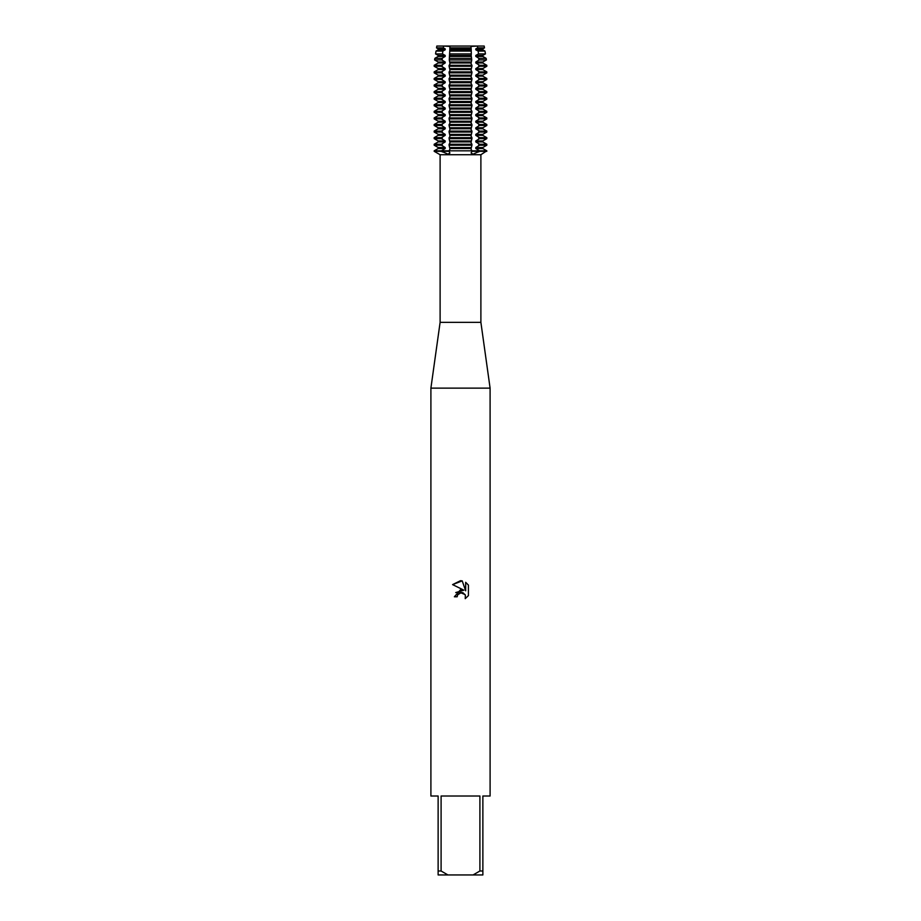 <?xml version="1.0" encoding="UTF-8"?>
<svg xmlns="http://www.w3.org/2000/svg" width="921" height="921" viewBox="0 0 921 921"><rect width="100%" height="100%" fill="white"/><g stroke="black" fill="none" stroke-linecap="round" stroke-linejoin="round"><path stroke-width="1.38" d="M448.101 151.309L449.08 151.309L449.932 153.013L447.951 154.175L441.481 151.309L448.101 151.309M472.899 151.309L486.818 151.309L479.519 151.309L473.049 154.175L471.068 153.013L471.92 151.309L472.899 151.309M484.181 46.05L477.423 46.05L484.181 46.05L484.481 47.88L482.777 48.859L482.777 49.815L484.987 51.092L478.16 51.092L478.517 53.902L485.436 53.902L482.777 55.433L482.777 56.4L486.15 58.345L479.035 58.345L479.219 59.923L486.403 59.923L482.777 62.018L482.777 62.973L486.818 65.31L479.519 65.31L479.519 66.266L486.818 66.266L482.777 68.591L482.777 69.559L486.818 71.884L479.519 71.884L479.519 72.84L486.818 72.84L482.777 75.177L482.777 76.132L486.818 78.458L479.519 78.458L479.519 79.425L486.818 79.425L482.777 81.75L482.777 82.717L486.818 85.043L479.519 85.043L479.519 85.998L486.818 85.998L482.777 88.335L482.777 89.291L486.818 91.616L479.519 91.616L479.519 92.584L486.818 92.584L482.777 94.909L482.777 95.865L486.818 98.202L479.519 98.202L479.519 99.157L486.818 99.157L482.777 101.483L482.777 102.45L486.818 104.775L479.519 104.775L479.519 105.742L486.818 105.742L482.777 108.068L482.777 109.023L486.818 111.36L479.519 111.36L479.519 112.316L486.818 112.316L482.777 114.641L482.777 115.609L486.818 117.934L479.519 117.934L479.519 118.89L486.818 118.89L482.777 121.227L482.777 122.182L486.818 124.508L479.519 124.508L479.519 125.475L486.818 125.475L482.777 127.8L482.777 128.767L486.818 131.093L479.519 131.093L479.519 132.048L486.818 132.048L482.777 134.385L482.777 135.341L486.818 137.666L479.519 137.666L479.519 138.634L486.818 138.634L482.777 140.959L482.777 141.915L486.818 144.252L479.519 144.252L479.519 145.207L486.818 145.207L482.777 147.533L482.777 148.5L486.818 150.825L434.182 150.825L438.223 148.5L438.223 147.533L434.182 145.207L441.481 145.207L441.481 144.252L434.182 144.252L438.223 141.915L438.223 140.959L434.182 138.634L441.481 138.634L441.481 137.666L434.182 137.666L438.223 135.341L438.223 134.385L434.182 132.048L441.481 132.048L441.481 131.093L434.182 131.093L438.223 128.767L438.223 127.8L434.182 125.475L441.481 125.475L441.481 124.508L434.182 124.508L438.223 122.182L438.223 121.227L434.182 118.89L441.481 118.89L441.481 117.934L434.182 117.934L438.223 115.609L438.223 114.641L434.182 112.316L441.481 112.316L441.481 111.36L434.182 111.36L438.223 109.023L438.223 108.068L434.182 105.742L441.481 105.742L441.481 104.775L434.182 104.775L438.223 102.45L438.223 101.483L434.182 99.157L441.481 99.157L441.481 98.202L434.182 98.202L438.223 95.865L438.223 94.909L434.182 92.584L441.481 92.584L441.481 91.616L434.182 91.616L438.223 89.291L438.223 88.335L434.182 85.998L441.481 85.998L441.481 85.043L434.182 85.043L438.223 82.717L438.223 81.75L434.182 79.425L441.481 79.425L441.481 78.458L434.182 78.458L438.223 76.132L438.223 75.177L434.182 72.84L441.481 72.84L441.481 71.884L434.182 71.884L438.223 69.559L438.223 68.591L434.182 66.266L441.481 66.266L441.481 65.31L434.182 65.31L438.223 62.973L438.223 62.018L434.597 59.923L441.781 59.923L441.965 58.345L434.85 58.345L438.223 56.4L438.223 55.433L435.564 53.902L442.483 53.902L442.84 51.092L436.013 51.092L438.223 49.815L445.2 49.815L445.2 48.859L443.3 47.88L443.577 46.05L477.423 46.05L471.034 46.418L477.423 46.05L477.7 47.88L484.481 47.88M480.889 322.35L480.889 154.728L440.111 154.728L440.111 322.35L480.889 322.35L490.099 388.132L490.099 796.009L482.869 796.009L482.869 871.001L479.899 871.001L473.072 874.95L482.869 874.95L482.869 871.001M440.111 322.35L430.901 388.132L490.099 388.132M462.215 580.886L452.591 584.605L460.5 580.702L462.215 580.886L465.669 590.833L465.669 582.314L468.421 585.088L468.421 595.599L465.232 598.65L465.358 595.116L463.056 592.813L461.421 592.491L457.622 594.839L457.173 596.773L454.375 596.773L460.5 589.774L463.896 590.177L452.579 584.605M473.072 874.95L447.928 874.95L441.101 871.001L441.101 796.009L479.899 796.009L479.899 871.001M457.173 596.773L457.461 595.208M465.232 598.65L468.421 595.599M463.896 590.177L455.734 592.571M458.98 593.262L460.408 592.617M460.431 592.606L465.082 594.575M468.421 585.088L465.669 582.314M449.966 46.418L443.577 46.05L449.966 46.418M434.182 150.825L441.481 151.309L434.182 151.309L440.111 154.728M436.819 46.05L443.577 46.05L436.819 46.05L436.519 47.88L443.3 47.88M430.901 388.132L430.901 796.009L438.131 796.009L438.131 874.95L447.928 874.95M438.131 871.001L441.101 871.001M449.264 59.923L471.736 59.923L471.172 55.433L449.828 55.433L449.667 53.902L471.333 53.902L471.172 48.859L449.828 48.859L449.966 46.05L471.034 46.05L471.068 47.88L449.932 47.88L449.264 59.923L449.989 63.549L449.08 66.266L449.989 70.134L449.08 72.84L449.989 76.708L449.08 79.425L449.989 83.293L449.08 85.998L449.989 89.867L449.08 92.584L449.989 96.452L449.08 99.157L449.989 103.025L449.08 105.742L449.989 109.599L449.08 112.316L449.989 116.184L449.08 118.89L449.989 122.758L449.08 125.475L449.989 129.343L449.08 132.048L449.989 135.917L449.08 138.634L449.989 142.502L449.08 145.207L449.989 149.075L449.08 150.825M479.519 145.207L475.8 147.533L482.777 147.533M479.519 138.634L475.8 140.959L475.8 141.915L482.777 141.915M475.8 141.915L479.519 144.252M475.8 140.959L482.777 140.959M479.519 132.048L475.8 134.385L475.8 135.341L482.777 135.341M475.8 135.341L479.519 137.666M475.8 134.385L482.777 134.385M479.519 125.475L475.8 127.8L475.8 128.767L482.777 128.767M475.8 128.767L479.519 131.093M475.8 127.8L482.777 127.8M479.519 118.89L475.8 121.227L475.8 122.182L482.777 122.182M475.8 122.182L479.519 124.508M475.8 121.227L482.777 121.227M479.519 112.316L475.8 114.641L475.8 115.609L482.777 115.609M475.8 115.609L479.519 117.934M475.8 114.641L482.777 114.641M479.519 105.742L475.8 108.068L475.8 109.023L482.777 109.023M475.8 109.023L479.519 111.36M475.8 108.068L482.777 108.068M479.519 99.157L475.8 101.483L475.8 102.45L482.777 102.45M475.8 102.45L479.519 104.775M475.8 101.483L482.777 101.483M479.519 92.584L475.8 94.909L475.8 95.865L482.777 95.865M475.8 95.865L479.519 98.202M475.8 94.909L482.777 94.909M479.519 85.998L475.8 88.335L475.8 89.291L482.777 89.291M475.8 89.291L479.519 91.616M475.8 88.335L482.777 88.335M479.519 79.425L475.8 81.75L475.8 82.717L482.777 82.717M475.8 82.717L479.519 85.043M475.8 81.75L482.777 81.75M479.519 72.84L475.8 75.177L475.8 76.132L482.777 76.132M475.8 76.132L479.519 78.458M475.8 75.177L482.777 75.177M479.519 66.266L475.8 68.591L475.8 69.559L482.777 69.559M475.8 69.559L479.519 71.884M475.8 68.591L482.777 68.591M479.219 59.923L475.8 62.018L475.8 62.973L482.777 62.973M475.8 62.973L479.519 65.31M475.8 62.018L482.777 62.018M478.517 53.902L475.8 55.433L475.8 56.4L482.777 56.4M475.8 56.4L479.035 58.345M475.8 55.433L482.777 55.433M477.7 47.88L475.8 48.859L475.8 49.815L482.777 49.815M475.8 49.815L478.16 51.092M475.8 48.859L482.777 48.859M438.223 55.433L445.2 55.433L442.483 53.902M438.223 56.4L445.2 56.4L445.2 55.433M471.184 51.092L449.816 51.092L449.828 49.815L471.172 49.815L471.184 51.092M442.84 51.092L445.2 49.815M441.965 58.345L445.2 56.4M438.223 49.815L438.223 48.859L445.2 48.859M471.633 58.345L449.367 58.345M438.223 48.859L436.519 47.88M438.223 62.018L445.2 62.018L441.781 59.923M438.223 62.973L445.2 62.973L445.2 62.018M441.481 65.31L445.2 62.973M449.08 66.266L471.92 66.266L471.92 65.31L449.08 65.31M438.223 68.591L445.2 68.591L441.481 66.266M438.223 69.559L445.2 69.559L445.2 68.591M441.481 71.884L445.2 69.559M449.08 72.84L471.92 72.84L471.92 71.884L449.08 71.884M438.223 75.177L445.2 75.177L441.481 72.84M438.223 76.132L445.2 76.132L445.2 75.177M441.481 78.458L445.2 76.132M449.08 79.425L471.92 79.425L471.92 78.458L449.08 78.458M438.223 81.75L445.2 81.75L441.481 79.425M438.223 82.717L445.2 82.717L445.2 81.75M441.481 85.043L445.2 82.717M449.08 85.998L471.92 85.998L471.92 85.043L449.08 85.043M438.223 88.335L445.2 88.335L441.481 85.998M438.223 89.291L445.2 89.291L445.2 88.335M441.481 91.616L445.2 89.291M449.08 92.584L471.92 92.584L471.92 91.616L449.08 91.616M438.223 94.909L445.2 94.909L441.481 92.584M438.223 95.865L445.2 95.865L445.2 94.909M441.481 98.202L445.2 95.865M449.08 99.157L471.92 99.157L471.92 98.202L449.08 98.202M438.223 101.483L445.2 101.483L441.481 99.157M438.223 102.45L445.2 102.45L445.2 101.483M441.481 104.775L445.2 102.45M449.08 105.742L471.92 105.742L471.92 104.775L449.08 104.775M438.223 108.068L445.2 108.068L441.481 105.742M438.223 109.023L445.2 109.023L445.2 108.068M441.481 111.36L445.2 109.023M449.08 112.316L471.92 112.316L471.92 111.36L449.08 111.36M438.223 114.641L445.2 114.641L441.481 112.316M438.223 115.609L445.2 115.609L445.2 114.641M441.481 117.934L445.2 115.609M449.08 118.89L471.92 118.89L471.92 117.934L449.08 117.934M438.223 121.227L445.2 121.227L441.481 118.89M438.223 122.182L445.2 122.182L445.2 121.227M441.481 124.508L445.2 122.182M449.08 125.475L471.92 125.475L471.92 124.508L449.08 124.508M438.223 127.8L445.2 127.8L441.481 125.475M438.223 128.767L445.2 128.767L445.2 127.8M441.481 131.093L445.2 128.767M449.08 132.048L471.92 132.048L471.92 131.093L449.08 131.093M438.223 134.385L445.2 134.385L441.481 132.048M438.223 135.341L445.2 135.341L445.2 134.385M441.481 137.666L445.2 135.341M449.08 138.634L471.92 138.634L471.92 137.666L449.08 137.666M438.223 140.959L445.2 140.959L441.481 138.634M438.223 141.915L445.2 141.915L445.2 140.959M441.481 144.252L445.2 141.915M449.08 145.207L471.92 145.207L471.92 144.252L449.08 144.252M438.223 147.533L445.2 147.533L441.481 145.207M475.8 147.533L475.8 148.5L482.777 148.5M438.223 148.5L445.2 148.5L445.2 147.533M475.8 148.5L479.519 150.825M441.481 150.825L445.2 148.5M471.92 150.825L471.011 149.075L471.92 145.207M471.92 144.252L471.011 142.502L471.92 138.634M471.92 137.666L471.011 135.917L471.92 132.048M471.92 131.093L471.011 129.343L471.92 125.475M471.92 124.508L471.011 122.758L471.92 118.89M471.92 117.934L471.011 116.184L471.92 112.316M471.92 111.36L471.011 109.599L471.92 105.742M471.92 104.775L471.011 103.025L471.92 99.157M471.92 98.202L471.011 96.452L471.92 92.584M471.92 91.616L471.011 89.867L471.92 85.998M471.92 85.043L471.011 83.293L471.92 79.425M471.92 78.458L471.011 76.708L471.92 72.84M471.92 71.884L471.011 70.134L471.92 66.266M471.92 65.31L471.011 63.549L471.736 59.923M471.172 55.433L471.333 53.902L471.172 55.433M471.172 48.859L471.068 47.88L471.172 48.859M449.828 148.5L471.172 148.5M449.828 147.533L471.172 147.533M449.828 141.915L471.172 141.915M449.828 140.959L471.172 140.959M449.828 135.341L471.172 135.341M449.828 134.385L471.172 134.385M449.828 128.767L471.172 128.767M449.828 127.8L471.172 127.8M449.828 122.182L471.172 122.182M449.828 121.227L471.172 121.227M449.828 115.609L471.172 115.609M449.828 114.641L471.172 114.641M449.828 109.023L471.172 109.023M449.828 108.068L471.172 108.068M449.828 102.45L471.172 102.45M449.828 101.483L471.172 101.483M449.828 95.865L471.172 95.865M449.828 94.909L471.172 94.909M449.828 89.291L471.172 89.291M449.828 88.335L471.172 88.335M449.828 82.717L471.172 82.717M449.828 81.75L471.172 81.75M449.828 76.132L471.172 76.132M449.828 75.177L471.172 75.177M449.828 69.559L471.172 69.559M449.828 68.591L471.172 68.591M449.828 62.973L471.172 62.973M449.828 62.018L471.172 62.018M449.828 56.4L471.172 56.4M478.759 150.215L478.759 151.309A11.985 7.046 -90 0 0 478.77 151.907M442.241 150.215L442.241 151.309A11.985 7.046 -90 0 1 442.23 151.907M478.759 60.291L478.759 58.115M478.759 66.876L478.759 64.7M478.759 73.45L478.759 71.274M478.759 80.035L478.759 77.859M478.759 86.609L478.759 84.433M478.759 93.182L478.759 91.018M478.759 99.767L478.759 97.591M478.759 106.341L478.759 104.165M478.759 112.926L478.759 110.75M478.759 119.5L478.759 117.324M478.759 126.085L478.759 123.909M478.759 132.659L478.759 130.483M478.759 139.232L478.759 137.068M478.759 145.817L478.759 143.641M442.241 145.817L442.241 143.641M442.241 139.232L442.241 137.068M442.241 132.659L442.241 130.483M442.241 126.085L442.241 123.909M442.241 119.5L442.241 117.324M442.241 112.926L442.241 110.75M442.241 106.341L442.241 104.165M442.241 99.767L442.241 97.591M442.241 93.182L442.241 91.018M442.241 86.609L442.241 84.433M442.241 80.035L442.241 77.859M442.241 73.45L442.241 71.274M442.241 66.876L442.241 64.7M442.241 60.291L442.241 58.115M480.889 154.728L486.818 150.825M434.182 144.252L434.182 145.207M434.182 137.666L434.182 138.634M434.182 131.093L434.182 132.048M434.182 124.508L434.182 125.475M434.182 117.934L434.182 118.89M434.182 111.36L434.182 112.316M434.182 104.775L434.182 105.742M434.182 98.202L434.182 99.157M434.182 91.616L434.182 92.584M434.182 85.043L434.182 85.998M434.182 78.458L434.182 79.425M434.182 71.884L434.182 72.84M434.182 65.31L434.182 66.266M434.85 58.345L434.597 59.923M436.013 51.092L435.564 53.902M486.15 58.345L486.403 59.923M484.987 51.092L485.436 53.902M486.818 144.252L486.818 145.207M486.818 137.666L486.818 138.634M486.818 131.093L486.818 132.048M486.818 124.508L486.818 125.475M486.818 117.934L486.818 118.89M486.818 111.36L486.818 112.316M486.818 104.775L486.818 105.742M486.818 98.202L486.818 99.157M486.818 91.616L486.818 92.584M486.818 85.043L486.818 85.998M486.818 78.458L486.818 79.425M486.818 71.884L486.818 72.84M486.818 65.31L486.818 66.266"/></g></svg>
